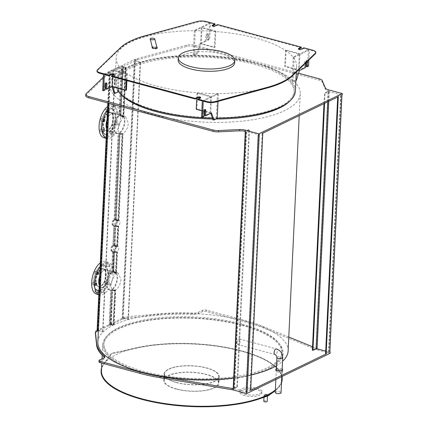 <?xml version="1.0" encoding="UTF-8"?>
<svg xmlns="http://www.w3.org/2000/svg" width="428" height="428" viewBox="0 0 428 428"><rect width="100%" height="100%" fill="white"/><g stroke="black" fill="none" stroke-linecap="round" stroke-linejoin="round"><path stroke-width="0.32" stroke-dasharray="2.14 1.6" d="M110.14 324.274L109.953 325.537L110.349 325.344L110.408 324.055L113.736 324.954A95.251 32.86 2.7 0 0 113.356 325.141L110.14 324.274L111.756 289.89L114.057 290.51L114.073 290.184A9.165 4.617 -74.9 0 1 113.773 290.296L114.693 290.548L113.056 325.285A95.251 32.86 2.7 0 0 97.846 341.967M110.408 324.055L110.017 324.242M329.737 351.955L341.844 95.027M329.849 351.955L329.533 351.87M288.793 337.023L263.306 326.575A96.487 33.288 2.7 0 0 246.052 320.829L206.387 310.145A2.755 0.952 2.7 0 0 202.572 310.257L198.378 312.28A6.891 2.375 -177.3 0 1 192.654 313.114A96.487 33.288 2.7 0 0 158.28 313.922L127.127 316.784A6.891 2.375 2.7 0 0 123.858 317.56L123.093 317.929L123.029 319.224L123.794 318.855A6.891 2.375 -177.3 0 1 127.063 318.079L158.216 315.217A96.487 33.288 -177.3 0 1 192.595 314.403A6.891 2.375 2.7 0 0 198.319 313.574L202.508 311.552A2.755 0.952 -177.3 0 1 206.323 311.44L245.988 322.124A96.487 33.288 -177.3 0 1 263.247 327.864L315.693 349.376A6.891 2.375 2.7 0 0 316.929 349.783L330.047 353.319M95.391 333.128A6.891 2.375 -177.3 0 1 96.509 332.032L97.274 331.657L97.333 330.368M277.264 371.884A3.445 1.188 2.7 0 0 280.768 372.087A3.445 1.188 2.7 0 0 282.603 371.13A3.445 1.188 2.7 0 0 279.216 369.781A3.445 1.188 2.7 0 0 275.718 370.809A3.445 1.188 2.7 0 0 277.264 371.884M276.36 368.899A3.445 1.188 -177.3 0 1 282.143 369.171M98.97 361.815A2.755 0.952 -177.3 0 1 99.424 361.323L103.613 359.301A6.891 2.375 2.7 0 0 104.748 358.075A6.891 2.375 2.7 0 0 104.523 357.417M312.37 350.211L315.928 348.494L316.988 348.494A6.891 2.375 -177.3 0 1 315.757 348.082L312.531 346.76M288.135 350.928A95.251 32.86 2.7 0 0 221.501 316.249A95.251 32.86 2.7 0 0 114.046 324.809L111.087 323.729L122.569 318.186L128.389 319.352L123.093 317.929M233.699 377.87A95.251 32.86 2.7 0 0 251.402 374.837M276.509 365.678A95.251 32.86 2.7 0 0 282.512 361.318M98.381 330.657L102.618 331.796L98.012 330.041L109.343 324.568L113.056 325.285M250.669 390.379L250.096 390.224L246.913 391.764L245.956 391.791L234.458 388.694L234.266 388.356L237.449 386.821L236.871 386.666L233.308 388.383L245.426 131.203L248.989 129.486L249.561 129.641L246.378 131.177L246.576 131.514L258.073 134.611L259.026 134.585L262.209 133.044L262.781 133.199M325.713 351.126L328.886 352.116L325.59 353.774M337.681 97.038L337.703 96.594L340.886 95.059L340.693 94.722L329.196 91.624L328.239 91.651L325.055 93.186L324.483 93.031L328.046 91.314L328.998 91.287L328.426 91.132A6.891 2.375 2.7 0 1 325.408 89.377L322.113 81.818A6.891 2.375 -177.3 0 0 319.101 80.063L194.933 46.615A6.891 2.375 -177.3 0 0 186.506 46.492L137.088 59.979A6.891 2.375 -177.3 0 0 135.97 60.38L135.205 60.749L140.502 62.172L134.681 61.006L123.2 66.549L126.158 67.629A95.251 32.86 -177.3 0 1 233.613 59.069A95.251 32.86 -177.3 0 1 300.247 93.748A95.251 32.86 -177.3 0 1 203.562 122.092A95.251 32.86 -177.3 0 1 109.964 84.787A95.251 32.86 -177.3 0 1 125.174 68.106L122.868 117.063L118.39 126.576L118.626 131.738L120.626 134.242L122.06 134.167L117.968 221.051C116.341 223.684 116.256 225.54 117.705 226.621L116.753 246.897C115.127 249.535 115.036 251.391 116.491 252.466L115.501 273.439L111.029 282.956L111.264 288.114L113.26 290.623L114.693 290.548M324.579 103.362L325.055 93.186M338.281 96.749L337.703 96.594M237.449 386.821L249.561 129.641M236.871 386.666L248.989 129.486M113.773 290.296L113.757 290.623L110.964 290.066A9.512 4.794 -74.9 0 1 109.777 290.04A9.512 4.794 -74.9 0 1 107.112 282.277A9.512 4.794 -74.9 0 1 111.794 272.481L112.751 272.369L114.592 272.866L114.576 273.192A9.165 4.617 -74.9 0 1 114.881 273.011L114.897 272.684A9.512 4.794 105.1 0 0 114.592 272.866M114.046 324.809L115.678 290.072C118.668 287.873 120.445 284.32 120.996 279.42L118.032 272.92L116.486 272.962L117.475 251.99L118.856 248.631C118.872 247.272 118.497 246.539 117.737 246.421L118.69 226.144L120.075 222.785C120.086 221.426 119.712 220.688 118.952 220.575L123.045 133.691C126.035 131.498 127.806 127.945 128.363 123.045L125.393 116.544L123.853 116.587L126.158 67.629M113.318 245.212A3.103 1.562 -74.9 0 1 114.153 247.994A3.103 1.562 -74.9 0 1 112.371 251.113A3.103 1.562 -74.9 0 1 111.703 251.199A3.103 1.562 -74.9 0 1 110.868 248.417A3.103 1.562 -74.9 0 1 112.644 245.298A3.103 1.562 -74.9 0 1 113.318 245.212L117.737 246.421L116.812 246.175L116.828 245.838A3.445 1.739 105.1 0 0 116.528 245.891L116.512 246.218A3.103 1.562 -74.9 0 1 116.812 246.175M114.533 219.366A3.103 1.562 -74.9 0 1 115.367 222.143A3.103 1.562 -74.9 0 1 113.591 225.267A3.103 1.562 -74.9 0 1 112.922 225.353A3.103 1.562 -74.9 0 1 112.088 222.571A3.103 1.562 -74.9 0 1 113.864 219.452A3.103 1.562 -74.9 0 1 114.533 219.366L118.952 220.575L118.032 220.329L118.048 219.992A3.445 1.739 105.1 0 0 117.748 220.046L117.732 220.367A3.103 1.562 -74.9 0 1 118.032 220.329M112.922 225.353L117.705 226.621L116.78 226.369L116.769 226.706A3.445 1.739 105.1 0 0 117.063 226.658L117.079 226.332A3.103 1.562 -74.9 0 1 116.78 226.369M111.703 251.199L116.491 252.466L115.565 252.22L115.549 252.552A3.445 1.739 105.1 0 0 115.849 252.504L115.865 252.178A3.103 1.562 -74.9 0 1 115.565 252.22M115.576 272.39A9.512 4.794 105.1 0 0 115.276 272.502L115.26 272.823A9.165 4.617 -74.9 0 1 115.56 272.716L115.576 272.39L113.538 271.641A9.512 4.794 -74.9 0 1 114.725 271.673A9.512 4.794 -74.9 0 1 117.395 279.43A9.512 4.794 -74.9 0 1 112.708 289.226L112.901 289.649L114.741 290.147L114.758 289.82A9.165 4.617 -74.9 0 1 114.453 290.002L114.437 290.323A9.512 4.794 105.1 0 0 114.741 290.147M115.678 290.072L114.758 289.82M111.087 323.729L112.708 289.226L111.28 324.066M122.943 116.015A9.512 4.794 105.1 0 0 122.643 116.127L122.627 116.448A9.165 4.617 -74.9 0 1 122.927 116.341L122.943 116.015L120.905 115.266A9.512 4.794 -74.9 0 1 122.092 115.298A9.512 4.794 -74.9 0 1 124.757 123.055A9.512 4.794 -74.9 0 1 120.075 132.851L120.268 133.274L122.108 133.771L122.124 133.445A9.165 4.617 -74.9 0 1 121.82 133.627L121.803 133.948A9.512 4.794 105.1 0 0 122.108 133.771M118.048 219.992L115.999 219.409A3.445 1.739 -74.9 0 1 116.887 221.784A3.445 1.739 -74.9 0 1 115.726 225.149L115.913 225.738L117.754 226.23L117.77 225.893A3.103 1.562 -74.9 0 1 117.459 226.15L117.443 226.471A3.445 1.739 105.1 0 0 117.754 226.23M116.828 245.838L114.779 245.255A3.445 1.739 -74.9 0 1 115.667 247.63A3.445 1.739 -74.9 0 1 114.511 250.995L114.693 251.584L116.534 252.076L116.55 251.744A3.103 1.562 -74.9 0 1 116.245 251.996L116.229 252.322A3.445 1.739 105.1 0 0 116.534 252.076M128.084 319.497L140.197 62.317M128.389 319.352L140.502 62.172M110.349 325.344L110.264 325.045L122.199 319.277L123.029 319.224M298.621 73.242L194.991 45.325A6.891 2.375 2.7 0 0 186.571 45.202L137.147 58.684A6.891 2.375 2.7 0 0 136.034 59.091L134.435 59.513L122.499 65.281L122.13 67.062L125.474 67.961A95.251 32.86 -177.3 0 1 125.853 67.774L122.526 66.875L122.585 65.58M135.264 59.46L135.205 60.749M114.437 290.323L112.136 289.708L111.943 289.323A9.512 4.794 105.1 0 0 116.898 279.575A9.512 4.794 105.1 0 0 114.265 271.55A9.512 4.794 105.1 0 0 112.778 271.593L115.276 272.502M110.52 324.087L111.943 289.323L110.264 325.045M85.718 95.701A6.891 2.375 -177.3 0 1 86.098 94.973L107.926 74.06A6.891 2.375 -177.3 0 1 108.685 73.557L109.45 73.188L109.509 71.893L108.744 72.262A6.891 2.375 2.7 0 0 107.984 72.765L103.287 77.265M341.646 94.69L342.218 94.845M259.224 134.922L258.266 134.948M245.619 131.54L245.426 131.203M125.174 68.106L121.456 67.389L110.124 72.862L114.731 74.616L109.45 73.188M122.13 67.062L122.526 66.875M323.98 103.651L324.483 93.031M97.274 331.657L97.188 331.358L109.124 325.59L109.953 325.537M250.096 390.224L262.209 133.044M122.189 65.773L121.359 65.826L109.424 71.594L109.509 71.893M123.392 66.886L120.905 115.266L123.2 66.549M122.927 116.341L123.853 116.587M121.124 134.248A9.512 4.794 105.1 0 0 121.424 134.135L121.44 133.809A9.165 4.617 -74.9 0 1 121.135 133.921L121.124 134.248L118.331 133.691A9.512 4.794 -74.9 0 1 117.144 133.664A9.512 4.794 -74.9 0 1 114.479 125.902A9.512 4.794 -74.9 0 1 119.161 116.106L120.118 115.993L121.959 116.491L121.943 116.817A9.165 4.617 -74.9 0 1 122.248 116.635L122.264 116.309A9.512 4.794 105.1 0 0 121.959 116.491M122.868 117.063L121.943 116.817M122.264 116.309L119.005 115.763A9.512 4.794 105.1 0 0 114.051 125.511A9.512 4.794 105.1 0 0 116.684 133.541A9.512 4.794 105.1 0 0 118.171 133.493L121.424 134.135M120.075 132.851L116.207 219.494L120.075 132.851M121.803 133.948L119.503 133.333L119.31 132.948A9.512 4.794 105.1 0 0 124.264 123.2A9.512 4.794 105.1 0 0 121.632 115.169A9.512 4.794 105.1 0 0 120.145 115.218L122.643 116.127M117.443 226.471L115.143 225.856L114.955 225.385A3.445 1.739 105.1 0 0 116.416 221.832A3.445 1.739 105.1 0 0 115.426 219.248A3.445 1.739 105.1 0 0 115.244 219.216L119.31 132.948L115.244 219.216L117.748 220.046M122.499 65.281L120.145 115.218L122.633 66.907M116.138 246.4L116.148 246.073A3.445 1.739 105.1 0 0 115.844 246.314L115.828 246.651A3.103 1.562 -74.9 0 1 116.138 246.4L117.058 246.646L118 226.578L117.079 226.332M115.549 252.552L112.767 251.835A3.445 1.739 -74.9 0 1 111.879 249.46A3.445 1.739 -74.9 0 1 113.04 246.1L114.003 245.816L115.844 246.314M116.148 246.073L113.853 245.453L112.89 245.613A3.445 1.739 105.1 0 0 111.43 249.166A3.445 1.739 105.1 0 0 112.42 251.75L112.906 251.883L111.794 272.481M112.42 251.75A3.445 1.739 105.1 0 0 112.601 251.776L115.849 252.504M114.988 245.346L115.726 225.149L114.779 245.255M114.511 250.995L113.736 271.892L114.511 250.995M116.229 252.322L113.928 251.701L113.736 251.231A3.445 1.739 105.1 0 0 115.196 247.678A3.445 1.739 105.1 0 0 114.212 245.094A3.445 1.739 105.1 0 0 114.03 245.067L116.528 245.891M113.928 251.701L112.976 271.882L113.928 251.701M114.03 245.067L114.955 225.385L114.03 245.067M113.757 290.623A9.512 4.794 105.1 0 0 114.057 290.51M114.897 272.684L111.644 272.144A9.512 4.794 105.1 0 0 106.684 281.886A9.512 4.794 105.1 0 0 109.317 289.916A9.512 4.794 105.1 0 0 110.809 289.868L111.756 289.89M117.352 220.548L117.368 220.227A3.445 1.739 105.1 0 0 117.058 220.468L117.047 220.805A3.103 1.562 -74.9 0 1 117.352 220.548L118.272 220.8L122.36 134.055L121.44 133.809M116.769 226.706L113.987 225.989A3.445 1.739 -74.9 0 1 113.099 223.614A3.445 1.739 -74.9 0 1 114.255 220.249L115.223 219.971L117.058 220.468M117.368 220.227L115.068 219.607L114.11 219.767A3.445 1.739 105.1 0 0 112.65 223.32A3.445 1.739 105.1 0 0 113.634 225.904L114.121 226.032L113.04 246.1M113.634 225.904A3.445 1.739 105.1 0 0 113.816 225.931L117.063 226.658M125.853 67.774L123.548 116.7L122.627 116.448M122.248 116.635L123.168 116.881L125.474 67.961M101.618 269.287A9.165 4.617 -74.9 0 1 103.597 269.03A9.165 4.617 -74.9 0 1 106.069 277.253A9.165 4.617 -74.9 0 1 100.81 286.476A9.165 4.617 -74.9 0 1 98.831 286.733A9.165 4.617 -74.9 0 1 96.364 278.51A9.165 4.617 -74.9 0 1 101.618 269.287M113.356 325.141L114.993 290.435L115.373 290.248L113.736 324.954M114.993 290.435L114.073 290.184M115.501 273.439L114.576 273.192M114.881 273.011L115.801 273.257L116.785 252.424L115.865 252.178M116.245 251.996L117.165 252.242L116.181 273.075L115.801 273.257M116.181 273.075L115.26 272.823M115.56 272.716L116.486 272.962M114.453 290.002L115.373 290.248M117.459 226.15L118.379 226.396L117.433 246.464L116.512 246.218M121.82 133.627L122.74 133.873L118.652 220.618L117.732 220.367M117.968 221.051L117.047 220.805M121.135 133.921L122.06 134.167M123.045 133.691L122.124 133.445M118.69 226.144L117.77 225.893M117.475 251.99L116.55 251.744M116.753 246.897L115.828 246.651M102.918 331.647L115.036 74.472M102.618 331.796L114.731 74.616M108.985 112.912A9.165 4.617 -74.9 0 1 110.964 112.655A9.165 4.617 -74.9 0 1 113.431 120.878A9.165 4.617 -74.9 0 1 108.177 130.101A9.165 4.617 -74.9 0 1 106.198 130.358A9.165 4.617 -74.9 0 1 103.731 122.135A9.165 4.617 -74.9 0 1 108.985 112.912M122.36 134.055L122.74 133.873M123.548 116.7L123.168 116.881M116.785 252.424L117.165 252.242M117.433 246.464L117.058 246.646M118 226.578L118.379 226.396M118.652 220.618L118.272 220.8M237.032 342.496A2.894 1.461 -74.9 0 1 239.375 338.933A2.894 1.461 -74.9 0 1 240.215 340.955A2.894 1.461 -74.9 0 1 237.866 344.524A2.894 1.461 -74.9 0 1 237.032 342.496M275.247 392.481A2.894 1 -177.3 0 1 276.788 391.679A2.894 1 -177.3 0 1 279.73 391.85A2.894 1 -177.3 0 1 281.03 392.754M241.97 324.06A89.184 30.768 2.7 0 0 151.325 318.78A89.184 30.768 2.7 0 0 103.844 343.545A89.184 30.768 2.7 0 0 143.888 371.418A89.184 30.768 2.7 0 0 234.533 376.704A89.184 30.768 2.7 0 0 282.015 351.939A89.184 30.768 2.7 0 0 241.97 324.06M241.911 325.355A89.184 30.768 -177.3 0 1 281.956 353.228A89.184 30.768 -177.3 0 1 234.474 377.994A89.184 30.768 -177.3 0 1 143.829 372.713A89.184 30.768 -177.3 0 1 103.785 344.84A89.184 30.768 -177.3 0 1 151.266 320.074A89.184 30.768 -177.3 0 1 241.911 325.355M176.7 382.477A27.157 9.368 -177.3 0 1 164.507 373.992A27.157 9.368 -177.3 0 1 192.076 365.908A27.157 9.368 -177.3 0 1 218.762 376.544A27.157 9.368 -177.3 0 1 204.3 384.087A27.157 9.368 -177.3 0 1 176.7 382.477M176.4 388.94A27.157 9.368 2.7 0 0 203.996 390.55A27.157 9.368 2.7 0 0 218.457 383.007A27.157 9.368 2.7 0 0 191.771 372.371A27.157 9.368 2.7 0 0 164.208 380.455A27.157 9.368 2.7 0 0 176.4 388.94M176.17 389.052A27.569 9.512 -177.3 0 1 163.79 380.433A27.569 9.512 -177.3 0 1 178.471 372.777A27.569 9.512 -177.3 0 1 206.489 374.409A27.569 9.512 -177.3 0 1 218.869 383.028A27.569 9.512 -177.3 0 1 204.188 390.684A27.569 9.512 -177.3 0 1 176.17 389.052M176.475 382.589A27.569 9.512 2.7 0 0 204.493 384.221A27.569 9.512 2.7 0 0 219.173 376.565A27.569 9.512 2.7 0 0 206.794 367.946A27.569 9.512 2.7 0 0 178.776 366.315A27.569 9.512 2.7 0 0 164.095 373.97A27.569 9.512 2.7 0 0 176.475 382.589M101.104 371.006A90.629 31.271 -177.3 0 1 103.833 363.982L111.264 354.09A3.445 1.188 -177.3 0 1 112.516 353.485L136.714 348.108A90.629 31.271 -177.3 0 1 232.447 349.023A90.629 31.271 -177.3 0 1 282.164 379.534M281.496 382.825A90.629 31.271 -177.3 0 1 275.332 390.678M264.804 395.718A1.792 0.621 2.7 0 0 266.628 395.825A1.792 0.621 2.7 0 0 267.58 395.328A1.792 0.621 2.7 0 0 265.82 394.627A1.792 0.621 2.7 0 0 264.001 395.162A1.792 0.621 2.7 0 0 264.804 395.718M244.779 394.145A11.026 3.804 2.7 0 0 255.987 394.798A11.026 3.804 2.7 0 0 261.861 391.738A11.026 3.804 2.7 0 0 256.907 388.292A11.026 3.804 2.7 0 0 245.699 387.64A11.026 3.804 2.7 0 0 239.83 390.7A11.026 3.804 2.7 0 0 244.779 394.145M244.714 395.568A11.026 3.804 -177.3 0 1 239.76 392.123A11.026 3.804 -177.3 0 1 245.635 389.057A11.026 3.804 -177.3 0 1 256.843 389.71A11.026 3.804 -177.3 0 1 261.792 393.161A11.026 3.804 -177.3 0 1 255.923 396.221A11.026 3.804 -177.3 0 1 244.714 395.568M263.782 401.239A1.723 0.594 -177.3 0 1 264.702 400.758A1.723 0.594 -177.3 0 1 266.451 400.859A1.723 0.594 -177.3 0 1 267.227 401.4M267.527 394.889A1.723 0.594 2.7 0 0 265.767 394.263A1.723 0.594 2.7 0 0 264.087 394.776A1.723 0.594 2.7 0 0 264.862 395.317A1.723 0.594 2.7 0 0 266.382 395.44M266.318 395.472A1.792 0.621 -177.3 0 1 264.825 395.333A1.792 0.621 -177.3 0 1 264.017 394.771A1.792 0.621 -177.3 0 1 265.718 394.236A1.792 0.621 -177.3 0 1 267.586 394.857M101.591 367.909A90.629 31.271 -177.3 0 1 103.849 363.597L111.285 353.699A3.445 1.188 -177.3 0 1 112.532 353.095L136.73 347.718A90.629 31.271 -177.3 0 1 229.055 347.927A90.629 31.271 -177.3 0 1 281.988 376.522M281.517 382.434A90.629 31.271 -177.3 0 1 275.348 390.293M101.468 370.632A90.287 31.148 -177.3 0 1 149.532 345.562A90.287 31.148 -177.3 0 1 241.301 350.906A90.287 31.148 -177.3 0 1 281.838 379.128M281.581 381.011A90.287 31.148 -177.3 0 1 275.365 389.962M242.516 325.061A90.287 31.148 -177.3 0 1 283.058 353.282A90.287 31.148 -177.3 0 1 234.988 378.352A90.287 31.148 -177.3 0 1 143.225 373.007A90.287 31.148 -177.3 0 1 102.683 344.786A90.287 31.148 -177.3 0 1 150.752 319.716A90.287 31.148 -177.3 0 1 242.516 325.061M205.922 35.556L205.675 40.724L206.596 40.97L206.842 35.802A1.514 0.765 -74.9 0 1 208.067 33.935A1.514 0.765 -74.9 0 1 208.506 35L208.265 40.168L209.704 39.472L208.784 39.226L207.345 39.922L207.591 34.748A1.514 0.765 105.1 0 0 207.147 33.689A1.514 0.765 105.1 0 0 205.922 35.556L206.842 35.802M207.345 39.922L208.265 40.168M205.675 40.724L199.689 43.613L196.639 53.297L197.559 53.543L200.609 43.865L214.407 47.578L215.011 47.289L201.214 43.57L206.596 40.97M199.689 43.613L200.609 43.865L201.369 27.708L215.166 31.426L214.407 47.578M111.954 86.67L111.762 86.071L112.682 86.317L112.842 86.814M105.951 83.171A1.514 0.765 105.1 0 0 105.577 82.727A1.514 0.765 105.1 0 0 104.352 84.594L104.106 89.768L102.667 90.463M104.106 89.768L105.026 90.014M208.784 39.226L209.543 23.069L194.387 30.388L195.307 30.634L201.369 27.708M195.307 30.634L194.151 55.191L193.231 54.945L196.639 53.297M197.559 53.543L194.151 55.191M215.166 31.426L215.771 31.132L201.979 27.413L210.464 23.315L209.704 39.472M201.979 27.413L201.214 43.57M194.387 30.388L193.231 54.945M104.346 74.552L112.837 70.454L126.635 74.172L127.239 73.878L113.441 70.16L119.508 67.233L118.513 88.345M113.441 70.16L112.682 86.317L126.479 90.035M112.837 70.454L112.655 74.328M112.612 75.296L112.543 76.762M111.762 86.071L105.775 88.96M201.839 110.788L204.151 111.414M204.835 111.596L210.03 112.997L204.648 115.597M203.225 101.19L218.382 93.871L217.461 93.62L211.4 96.551L197.602 92.833L196.998 93.127L210.79 96.84L210.03 112.997M196.998 93.127L196.752 98.258M308.577 66.105L307.657 65.859L308.422 49.707L299.932 53.805L286.134 50.087L285.53 50.381L284.77 66.533L298.562 70.251L295.513 79.934L296.433 80.18M285.53 50.381L299.327 54.094L298.562 70.251L299.482 70.497M114.019 93.186L117.433 91.544L118.353 91.79M126.635 74.172L126.335 80.48M119.112 92.389A89.184 30.768 -177.3 0 1 116.079 83.781A89.184 30.768 -177.3 0 1 163.566 59.016A89.184 30.768 -177.3 0 1 254.211 64.296A89.184 30.768 -177.3 0 1 294.25 92.175A89.184 30.768 -177.3 0 1 290.425 100.457M216.044 118.995A89.184 30.768 -177.3 0 1 212.625 118.979M156.188 110.365A89.184 30.768 2.7 0 0 246.833 115.646A89.184 30.768 2.7 0 0 294.314 90.88A89.184 30.768 2.7 0 0 254.269 63.007A89.184 30.768 2.7 0 0 163.624 57.721A89.184 30.768 2.7 0 0 116.143 82.486A89.184 30.768 2.7 0 0 156.188 110.365M306.416 62.36L306.464 61.386A1.514 0.765 105.1 0 0 306.025 60.321A1.514 0.765 105.1 0 0 304.795 62.188L304.554 67.362L299.172 69.957L285.374 66.244L284.77 66.533M305.683 63.066L305.715 62.44A1.514 0.765 -74.9 0 1 306.946 60.573A1.514 0.765 -74.9 0 1 307.384 61.434M305.469 67.608L304.554 67.362M307.657 65.859L306.218 66.554M211.555 112.955L196.843 108.99L196.233 109.279M204.83 109.809A1.514 0.765 105.1 0 0 204.456 109.365A1.514 0.765 105.1 0 0 203.225 111.232L202.984 116.4L201.54 117.095M203.899 116.646L202.984 116.4M210.827 113.302L211.4 96.551M299.327 54.094L293.26 57.026L294.18 57.272L309.342 49.953L308.866 60.006M294.18 57.272L293.025 81.828L292.105 81.577L295.513 79.934M295.909 80.432L293.025 81.828M308.422 49.707L303.821 48.466L303.853 47.818M315.768 53.002A6.891 2.375 2.7 0 0 312.675 50.852L309.342 49.953M299.932 53.805L299.172 69.957M218.382 93.871L218.029 101.383M212.893 119.824L216.306 118.176L217.226 118.422M217.461 93.62L216.306 118.176M197.602 92.833L196.843 108.99M210.79 96.84L202.305 100.944M119.508 67.233L118.588 66.987L103.426 74.306M118.588 66.987L117.433 91.544M127.239 73.878L126.923 80.635M286.134 50.087L285.374 66.244M293.26 57.026L292.105 81.577M215.771 31.132L215.011 47.289M178.187 60.155A28.259 9.748 -177.3 0 1 193.231 52.307A28.259 9.748 -177.3 0 1 221.955 53.982A28.259 9.748 -177.3 0 1 234.64 62.814M200.304 97.814A1.514 0.524 -177.3 0 1 200.609 98.151A1.514 0.524 -177.3 0 1 200.358 98.424L197.704 99.703M114.073 74.59A1.514 0.524 -177.3 0 1 114.378 74.921A1.514 0.524 -177.3 0 1 114.132 75.194L111.478 76.473M209.543 23.069L206.21 22.17A6.891 2.375 2.7 0 0 197.795 22.047L145.317 36.327A90.977 31.388 2.7 0 0 120.45 48.332L97.375 70.534A6.891 2.375 2.7 0 0 97.001 71.251M215.065 24.556L210.464 23.315M301.291 47.786L217.595 25.236L214.942 26.52A1.514 0.524 -177.3 0 1 213.23 26.659A1.514 0.524 -177.3 0 1 212.16 26.108A1.514 0.524 -177.3 0 1 212.411 25.835L212.497 25.798M303.821 48.466L301.168 49.744A1.514 0.524 -177.3 0 1 299.456 49.889A1.514 0.524 -177.3 0 1 298.391 49.332A1.514 0.524 -177.3 0 1 298.637 49.065L298.723 49.022M256.03 38.156A90.287 31.148 2.7 0 0 164.266 32.812A90.287 31.148 2.7 0 0 116.197 57.882A90.287 31.148 2.7 0 0 156.739 86.103A90.287 31.148 2.7 0 0 248.502 91.448A90.287 31.148 2.7 0 0 296.572 66.377A90.287 31.148 2.7 0 0 256.03 38.156M152.25 47L156.894 47.251M152.202 47.658L151.994 47.963C153.711 49.22 155.482 49.375 157.301 48.423L157.124 48.08M156.862 47.893L152.389 47.551M217.595 25.236L217.622 24.589M212.336 118.064A90.287 31.148 2.7 0 0 217.242 118.085M295.416 90.934A90.287 31.148 2.7 0 0 254.874 62.713A90.287 31.148 2.7 0 0 163.111 57.363A90.287 31.148 2.7 0 0 115.041 82.438A90.287 31.148 2.7 0 0 118.363 91.485M156.974 47.572A2.311 0.797 2.7 0 0 155.947 46.936A2.311 0.797 2.7 0 0 153.497 46.812A2.311 0.797 2.7 0 0 152.379 47.519M103.298 126.87A9.165 4.617 105.1 0 0 105.737 130.235A9.165 4.617 105.1 0 0 111.35 125.837A9.165 4.617 105.1 0 0 112.944 115.897A9.165 4.617 105.1 0 0 110.504 112.532A9.165 4.617 105.1 0 0 104.892 116.93A9.165 4.617 105.1 0 0 103.298 126.87M105.588 130.337A9.304 4.687 105.1 0 0 111.285 125.875A9.304 4.687 105.1 0 0 112.901 115.785A9.304 4.687 105.1 0 0 110.424 112.366A9.304 4.687 105.1 0 0 104.732 116.828A9.304 4.687 105.1 0 0 103.111 126.918A9.304 4.687 105.1 0 0 105.588 130.337L108.803 131.203A9.304 4.687 105.1 0 1 106.62 128.801A9.165 4.617 105.1 0 0 108.728 131.038A9.165 4.617 105.1 0 0 114.34 126.645A9.165 4.617 105.1 0 0 115.934 116.7A9.165 4.617 105.1 0 0 113.495 113.334A9.165 4.617 105.1 0 0 107.883 117.732A9.165 4.617 105.1 0 0 106.288 127.672A9.165 4.617 105.1 0 0 106.599 128.742M106.93 136.067A1.241 0.626 -74.9 0 1 107.861 135.018A1.241 0.626 -74.9 0 1 108.14 136.377A1.241 0.626 -74.9 0 1 107.214 137.409A1.241 0.626 -74.9 0 1 106.93 136.067M104.058 135.291A1.241 0.626 105.1 0 0 104.341 136.639A1.241 0.626 105.1 0 0 105.267 135.601A1.241 0.626 105.1 0 0 104.988 134.242A1.241 0.626 105.1 0 0 104.058 135.291M100.532 129.154A1.241 0.626 105.1 0 0 100.056 130.422A1.241 0.626 105.1 0 0 100.414 131.305A1.241 0.626 105.1 0 0 101.34 130.267A1.241 0.626 105.1 0 0 101.056 128.908A1.241 0.626 105.1 0 0 100.532 129.154M101.586 118.497A1.241 0.626 105.1 0 0 100.666 119.54A1.241 0.626 105.1 0 0 100.949 120.899A1.241 0.626 105.1 0 0 101.875 119.861A1.241 0.626 105.1 0 0 101.591 118.503A1.241 0.626 105.1 0 0 101.586 118.497L104.464 119.273M109.477 110.344A1.241 0.626 -74.9 0 1 109.263 111.692A1.241 0.626 -74.9 0 1 108.503 112.286A1.241 0.626 -74.9 0 1 108.225 110.927A1.241 0.626 -74.9 0 1 109.151 109.889A1.241 0.626 -74.9 0 1 109.477 110.344M106.604 109.573A1.241 0.626 105.1 0 0 106.272 109.119A1.241 0.626 105.1 0 0 105.347 110.151A1.241 0.626 105.1 0 0 105.63 111.51A1.241 0.626 105.1 0 0 106.39 110.916A1.241 0.626 105.1 0 0 106.604 109.573M115.523 108.375A1.241 0.626 -74.9 0 1 114.592 109.424A1.241 0.626 -74.9 0 1 114.308 108.059A1.241 0.626 -74.9 0 1 115.239 107.027A1.241 0.626 -74.9 0 1 115.523 108.375M112.644 107.599A1.241 0.626 105.1 0 0 112.361 106.251A1.241 0.626 105.1 0 0 111.435 107.289A1.241 0.626 105.1 0 0 111.719 108.648A1.241 0.626 105.1 0 0 112.644 107.599M119.048 114.511A1.241 0.626 -74.9 0 1 118.519 114.752A1.241 0.626 -74.9 0 1 118.235 113.393A1.241 0.626 -74.9 0 1 119.166 112.361A1.241 0.626 -74.9 0 1 119.524 113.243A1.241 0.626 -74.9 0 1 119.048 114.511M116.17 113.736A1.241 0.626 105.1 0 0 116.646 112.468A1.241 0.626 105.1 0 0 116.288 111.585A1.241 0.626 105.1 0 0 115.362 112.618A1.241 0.626 105.1 0 0 115.646 113.982A1.241 0.626 105.1 0 0 116.17 113.736M117.989 125.163A1.241 0.626 -74.9 0 1 117.984 125.163A1.241 0.626 -74.9 0 1 117.705 123.799A1.241 0.626 -74.9 0 1 118.631 122.766A1.241 0.626 -74.9 0 1 118.914 124.12A1.241 0.626 -74.9 0 1 117.989 125.163L115.111 124.388A1.241 0.626 105.1 0 0 116.036 123.344A1.241 0.626 105.1 0 0 115.758 121.991A1.241 0.626 105.1 0 0 114.827 123.029A1.241 0.626 105.1 0 0 115.111 124.388A1.241 0.626 105.1 0 0 115.116 124.388M112.971 134.092A1.241 0.626 -74.9 0 1 113.19 132.744A1.241 0.626 -74.9 0 1 113.95 132.15A1.241 0.626 -74.9 0 1 114.228 133.509A1.241 0.626 -74.9 0 1 113.302 134.547A1.241 0.626 -74.9 0 1 112.971 134.092M110.098 133.317A1.241 0.626 105.1 0 0 110.429 133.771A1.241 0.626 105.1 0 0 111.355 132.739A1.241 0.626 105.1 0 0 111.071 131.375A1.241 0.626 105.1 0 0 110.312 131.974A1.241 0.626 105.1 0 0 110.098 133.317M106.171 138.287A16.885 8.507 105.1 0 0 106.834 138.522A16.885 8.507 105.1 0 0 117.176 130.428A16.885 8.507 105.1 0 0 120.108 112.115A16.885 8.507 105.1 0 0 115.619 105.914A16.885 8.507 105.1 0 0 107.487 110.397M108.803 131.203A9.304 4.687 105.1 0 0 114.501 126.742A9.304 4.687 105.1 0 0 116.122 116.651A9.304 4.687 105.1 0 0 113.645 113.233A9.304 4.687 105.1 0 0 107.037 119.877M101.334 128.94A12.68 6.388 105.1 0 0 101.73 130.326A12.68 6.388 105.1 0 0 110.611 130.497A12.68 6.388 105.1 0 0 114.677 113.762A12.68 6.388 105.1 0 0 107.086 110.435A12.68 6.388 105.1 0 0 101.334 128.94M101.463 129.283A13.097 6.597 105.1 0 0 101.869 130.717A13.097 6.597 105.1 0 0 111.039 130.893A13.097 6.597 105.1 0 0 115.239 113.607A13.097 6.597 105.1 0 0 107.401 110.173A13.097 6.597 105.1 0 0 101.463 129.283M103.961 137.746A16.885 8.507 105.1 0 0 114.297 129.652A16.885 8.507 105.1 0 0 117.235 111.339A16.885 8.507 105.1 0 0 112.746 105.138A16.885 8.507 105.1 0 0 107.669 106.481M97.365 286.059A9.165 4.617 105.1 0 0 98.37 286.61A9.165 4.617 105.1 0 0 104.892 280.024A9.165 4.617 105.1 0 0 104.143 269.458A9.165 4.617 105.1 0 0 103.137 268.907A9.165 4.617 105.1 0 0 96.621 275.488A9.165 4.617 105.1 0 0 97.365 286.059M98.221 286.712A9.304 4.687 105.1 0 0 104.839 280.03A9.304 4.687 105.1 0 0 104.079 269.303A9.304 4.687 105.1 0 0 103.062 268.741A9.304 4.687 105.1 0 0 96.439 275.423A9.304 4.687 105.1 0 0 97.199 286.15A9.304 4.687 105.1 0 0 98.221 286.712L101.441 287.579A9.304 4.687 105.1 0 1 100.419 287.017A9.304 4.687 105.1 0 1 99.253 285.176A9.165 4.617 105.1 0 0 100.355 286.862A9.165 4.617 105.1 0 0 101.361 287.413A9.165 4.617 105.1 0 0 107.883 280.832A9.165 4.617 105.1 0 0 107.134 270.266A9.165 4.617 105.1 0 0 106.128 269.715A9.165 4.617 105.1 0 0 100.211 274.749A9.165 4.617 105.1 0 0 99.232 285.118M103.581 292.024A1.241 0.626 -74.9 0 1 103.897 290.815A1.241 0.626 -74.9 0 1 104.587 290.35A1.241 0.626 -74.9 0 1 104.871 291.709A1.241 0.626 -74.9 0 1 103.94 292.747A1.241 0.626 -74.9 0 1 103.581 292.024M100.708 291.249A1.241 0.626 105.1 0 0 101.067 291.971A1.241 0.626 105.1 0 0 101.992 290.933A1.241 0.626 105.1 0 0 101.714 289.574A1.241 0.626 105.1 0 0 101.024 290.04A1.241 0.626 105.1 0 0 100.708 291.249M98.996 290.607A1.241 0.626 -74.9 0 1 98.916 292.361M95.123 290.478A1.241 0.626 105.1 0 0 95.31 292.121A1.241 0.626 105.1 0 0 96.236 291.088A1.241 0.626 105.1 0 0 95.958 289.729A1.241 0.626 105.1 0 0 95.123 290.478M92.978 282.293A1.241 0.626 105.1 0 0 92.341 283.566A1.241 0.626 105.1 0 0 92.689 284.599A1.241 0.626 105.1 0 0 93.614 283.566A1.241 0.626 105.1 0 0 93.336 282.202A1.241 0.626 105.1 0 0 92.978 282.293M95.519 271.486A1.241 0.626 105.1 0 0 95.385 271.411A1.241 0.626 105.1 0 0 94.46 272.443A1.241 0.626 105.1 0 0 94.738 273.808A1.241 0.626 105.1 0 0 95.621 272.914A1.241 0.626 105.1 0 0 95.519 271.486M104.138 265.162A1.241 0.626 -74.9 0 1 103.822 266.371A1.241 0.626 -74.9 0 1 103.132 266.842A1.241 0.626 -74.9 0 1 102.854 265.478A1.241 0.626 -74.9 0 1 103.779 264.445A1.241 0.626 -74.9 0 1 104.138 265.162M101.265 264.392A1.241 0.626 105.1 0 0 100.901 263.669A1.241 0.626 105.1 0 0 99.975 264.707A1.241 0.626 105.1 0 0 100.259 266.066A1.241 0.626 105.1 0 0 100.949 265.601A1.241 0.626 105.1 0 0 101.265 264.392M109.718 265.938A1.241 0.626 -74.9 0 1 108.889 266.687A1.241 0.626 -74.9 0 1 108.61 265.328A1.241 0.626 -74.9 0 1 109.536 264.29A1.241 0.626 -74.9 0 1 109.718 265.938M106.845 265.162A1.241 0.626 105.1 0 0 106.663 263.52A1.241 0.626 105.1 0 0 105.732 264.552A1.241 0.626 105.1 0 0 106.016 265.911A1.241 0.626 105.1 0 0 106.845 265.162M111.868 274.123A1.241 0.626 -74.9 0 1 111.51 274.209A1.241 0.626 -74.9 0 1 111.232 272.85A1.241 0.626 -74.9 0 1 112.157 271.817A1.241 0.626 -74.9 0 1 112.5 272.85A1.241 0.626 -74.9 0 1 111.868 274.123M108.996 273.348A1.241 0.626 105.1 0 0 109.627 272.074A1.241 0.626 105.1 0 0 109.284 271.042A1.241 0.626 105.1 0 0 108.354 272.074A1.241 0.626 105.1 0 0 108.637 273.439A1.241 0.626 105.1 0 0 108.996 273.348M109.327 284.93A1.241 0.626 -74.9 0 1 109.226 283.502A1.241 0.626 -74.9 0 1 110.108 282.608A1.241 0.626 -74.9 0 1 110.387 283.967A1.241 0.626 -74.9 0 1 109.461 285.005A1.241 0.626 -74.9 0 1 109.327 284.93M106.454 284.155A1.241 0.626 105.1 0 0 106.588 284.229A1.241 0.626 105.1 0 0 107.514 283.197A1.241 0.626 105.1 0 0 107.235 281.833A1.241 0.626 105.1 0 0 106.353 282.726A1.241 0.626 105.1 0 0 106.454 284.155M98.804 294.662A16.885 8.507 105.1 0 0 99.467 294.897A16.885 8.507 105.1 0 0 111.478 282.774A16.885 8.507 105.1 0 0 110.103 263.306A16.885 8.507 105.1 0 0 108.252 262.289A16.885 8.507 105.1 0 0 100.12 266.772M101.441 287.579A9.304 4.687 105.1 0 0 108.059 280.896A9.304 4.687 105.1 0 0 107.3 270.17A9.304 4.687 105.1 0 0 106.278 269.608A9.304 4.687 105.1 0 0 99.676 276.253M95.952 289.21A12.68 6.388 105.1 0 0 105.834 282.293A12.68 6.388 105.1 0 0 105.331 266.243A12.68 6.388 105.1 0 0 99.724 266.81A12.68 6.388 105.1 0 0 94.363 286.707A12.68 6.388 105.1 0 0 95.952 289.21M96.145 289.676A13.097 6.597 105.1 0 0 106.347 282.534A13.097 6.597 105.1 0 0 105.828 265.965A13.097 6.597 105.1 0 0 100.034 266.548A13.097 6.597 105.1 0 0 94.502 287.092A13.097 6.597 105.1 0 0 96.145 289.676M96.594 294.127A16.885 8.507 105.1 0 0 108.605 281.999A16.885 8.507 105.1 0 0 107.23 262.53A16.885 8.507 105.1 0 0 105.379 261.513A16.885 8.507 105.1 0 0 100.302 262.856M123.794 318.855L123.858 317.56M96.509 332.032L96.568 330.737M99.424 361.323L99.483 360.028M103.613 359.301L103.678 358.006M127.063 318.079L127.127 316.784M158.216 315.217L158.28 313.922M192.595 314.403L192.654 313.114M198.319 313.574L198.378 312.28M202.508 311.552L202.572 310.257M206.323 311.44L206.387 310.145M245.988 322.124L246.052 320.829M263.247 327.864L263.306 326.575M315.693 349.376L315.757 348.082M316.988 348.494L316.929 349.783M327.762 101.827L328.239 91.651M328.736 101.356L329.196 91.624M328.576 351.902L340.693 94.722M328.774 352.239L340.886 95.059M246.913 391.764L259.026 134.585M245.956 391.791L258.073 134.611M234.458 388.694L246.576 131.514M234.266 388.356L246.378 131.177M110.296 324.542L111.917 290.125M122.569 318.186L134.681 61.006M123.141 318.165L135.253 60.985M123.216 317.956L135.328 60.781M122.199 319.277L134.435 59.513M108.744 72.262L108.685 73.557M136.034 59.091L135.97 60.38M325.467 88.088L325.408 89.377M328.485 89.837L328.426 91.132M322.177 80.523L322.113 81.818M319.16 78.773L319.101 80.063M194.991 45.325L194.933 46.615M186.571 45.202L186.506 46.492M137.147 58.684L137.088 59.979M107.984 72.765L107.926 74.06M86.156 93.684L86.098 94.973M315.928 348.494L328.046 91.314M316.886 348.462L328.998 91.287M120.118 115.993L122.408 67.362M119.161 116.106L121.456 67.389M119.963 115.688L122.253 67.094M119.005 115.763L121.359 65.826M112.751 272.369L113.709 252.06M109.343 324.568L110.964 290.066M113.853 245.453L114.768 226.038M112.89 245.613L113.816 225.931M115.223 219.971L119.284 133.75M114.255 220.249L118.331 133.691M114.11 219.767L118.171 133.493M111.644 272.144L112.601 251.776M109.124 325.59L110.809 289.868M97.188 331.358L109.424 71.594M115.068 219.607L119.123 133.515M112.596 272.064L113.548 251.883M114.003 245.816L114.929 226.214M98.012 330.041L110.124 72.862M98.205 330.379L110.317 73.199M108.15 103.062L109.557 73.22M239.375 338.933L276.451 348.922A2.894 1.461 -74.9 0 1 277.291 350.944A2.894 1.461 -74.9 0 1 275.573 354.427A2.894 1.461 -74.9 0 1 274.947 354.512L237.866 344.524M282.673 357.862A2.894 1 2.7 0 0 281.373 356.952A2.894 1 2.7 0 0 277.371 357.07A2.894 1 2.7 0 0 276.889 357.589M136.73 347.718L136.714 348.108M112.532 353.095L112.516 353.485M111.285 353.699L111.264 354.09M103.849 363.597L103.833 363.982M207.591 34.748L208.506 35M104.352 84.594L105.272 84.846M307.218 61.589L306.464 61.386M305.715 62.44L304.795 62.188M204.145 111.478L203.225 111.232M312.675 50.852L312.702 50.204M301.168 49.744L301.2 49.102M200.358 98.424L200.39 97.777M114.132 75.194L114.158 74.547M97.375 70.534L97.402 69.887M120.45 48.332L120.482 47.685M145.317 36.327L145.343 35.679M197.795 22.047L197.827 21.4M206.21 22.17L206.243 21.523M214.942 26.52L214.974 25.873M282.603 371.13L282.662 369.84M275.718 370.809L275.776 369.514M104.748 358.075L104.812 356.781M328.886 352.116L340.998 94.936M234.153 388.48L246.266 131.3M109.964 84.787L109.092 103.314M300.247 93.748L299.22 115.608M110.97 323.852L112.596 289.403M110.146 325.168L111.831 289.472M120.792 115.335L123.087 66.672M116.684 133.541L117.144 133.664M121.632 115.169L122.092 115.298M114.212 245.094L114.699 245.228M109.317 289.916L109.777 290.04M114.265 271.55L114.725 271.673M115.426 219.248L115.913 219.377M118.032 272.92L103.597 269.03M113.26 290.623L98.831 286.733M113.425 271.71L114.388 251.273M112.666 271.684L113.618 251.439M114.677 245.223L115.608 225.422M115.137 219.254L119.193 133.097M115.892 219.377L119.958 133.028M120.033 115.309L122.381 65.404M113.918 245.1L114.838 225.593M97.894 330.165L110.012 72.985M97.07 331.481L97.119 330.47M107.835 102.977L109.306 71.717M125.393 116.544L110.964 112.655M120.626 134.242L106.198 130.358M281.79 376.619L282.079 370.455M275.862 379.481L276.295 370.183M281.956 353.228L282.015 351.939M103.785 344.84L103.844 343.545M164.507 373.992L164.208 380.455M218.762 376.544L218.457 383.007M164.095 373.97L163.79 380.433M219.173 376.565L218.869 383.028M239.83 390.7L239.76 392.123M261.861 391.738L261.792 393.161M264.087 394.776L263.969 397.286M267.521 395.108L267.473 396.087M264.017 394.771L264.001 395.162M267.596 394.942L267.58 395.328M102.683 344.786L102.19 355.224M102.025 358.803L101.821 363.11M283.058 353.282L281.961 376.533M207.147 33.689L208.067 33.935M105.577 82.727L106.497 82.978M116.143 82.486L116.079 83.781M294.314 90.88L294.25 92.175M306.946 60.573L306.025 60.321M205.376 109.611L204.456 109.365M157.333 47.776L157.301 48.423M152.026 47.315L151.994 47.963M298.391 49.332L298.418 48.69M200.609 98.151L200.636 97.504M114.378 74.921L114.41 74.279M212.16 26.108L212.192 25.461M296.304 72.091L296.572 66.377M115.041 82.438L116.197 57.882M105.737 130.235L108.728 131.038M110.504 112.532L113.495 113.334M104.341 136.639L107.214 137.409M104.988 134.242L107.861 135.018M100.414 131.305L103.287 132.081M101.056 128.908L103.934 129.684M100.949 120.899L103.822 121.67M105.63 111.51L108.503 112.286M106.272 109.119L109.151 109.889M111.719 108.648L114.592 109.424M112.361 106.251L115.239 107.027M115.646 113.982L118.519 114.752M116.288 111.585L119.166 112.361M115.758 121.991L118.631 122.766M110.429 133.771L113.302 134.547M111.071 131.375L113.95 132.15M110.424 112.366L113.645 113.233M101.73 130.326L101.869 130.717M107.086 110.435L107.401 110.173M106.171 138.346L106.834 138.522M112.746 105.138L115.619 105.914M98.37 286.61L101.361 287.413M103.137 268.907L106.128 269.715M101.067 291.971L103.94 292.747M101.714 289.574L104.587 290.35M95.31 292.121L98.183 292.896M95.958 289.729L98.831 290.5M92.689 284.599L95.562 285.374M93.336 282.202L96.209 282.978M94.738 273.808L97.611 274.578M95.385 271.411L98.258 272.187M100.259 266.066L103.132 266.842M100.901 263.669L103.779 264.445M106.016 265.911L108.889 266.687M106.663 263.52L109.536 264.29M108.637 273.439L111.51 274.209M109.284 271.042L112.157 271.817M106.588 284.229L109.461 285.005M107.235 281.833L110.108 282.608M103.062 268.741L106.278 269.608M94.363 286.707L94.502 287.092M99.724 266.81L100.034 266.548M98.804 294.721L99.467 294.897M105.379 261.513L108.252 262.289"/><path stroke-width="0.64" d="M246.154 392.128L247.106 392.101L259.224 134.922L258.266 134.948L246.154 392.128L247.106 392.101M246.726 392.283L246.667 393.578L330.047 353.319L330.106 352.025L329.737 351.955M98.381 330.657L97.333 330.368L96.568 330.737A6.891 2.375 2.7 0 0 95.433 331.962A6.891 2.375 2.7 0 0 95.439 332.085L96.658 343.673A96.487 33.288 2.7 0 0 104.266 355.791A6.891 2.375 -177.3 0 1 104.812 356.781A6.891 2.375 -177.3 0 1 103.678 358.006L99.483 360.028A2.755 0.952 2.7 0 0 99.029 360.52A2.755 0.952 2.7 0 0 100.27 361.382L139.935 372.066A96.487 33.288 2.7 0 0 160.099 376.405L232.169 388.442A6.891 2.375 -177.3 0 1 233.608 388.747L233.549 390.042A6.891 2.375 2.7 0 0 232.11 389.731L160.035 377.699A96.487 33.288 -177.3 0 1 139.87 373.36L100.206 362.677A2.755 0.952 -177.3 0 1 98.97 361.815L99.029 360.52M282.143 369.171A3.445 1.188 -177.3 0 1 282.662 369.84A3.445 1.188 -177.3 0 1 280.827 370.798A3.445 1.188 -177.3 0 1 277.323 370.595A3.445 1.188 -177.3 0 1 275.776 369.514A3.445 1.188 -177.3 0 1 276.36 368.899M104.523 357.417A6.891 2.375 2.7 0 0 104.202 357.086A96.487 33.288 -177.3 0 1 96.6 344.968L95.374 333.38A6.891 2.375 -177.3 0 1 95.374 333.252A6.891 2.375 -177.3 0 1 95.391 333.128M312.531 346.76L288.793 337.023M109.092 103.314L97.846 341.967A95.251 32.86 2.7 0 0 233.699 377.87M251.402 374.837A95.251 32.86 2.7 0 0 276.509 365.678M282.512 361.318A95.251 32.86 2.7 0 0 288.135 350.928L299.22 115.608M233.308 388.383L233.608 388.747M250.669 390.379L326.163 353.929L338.281 96.749L262.781 133.199L250.669 390.379M337.681 97.038L325.59 353.774L326.163 353.929M323.98 103.651L312.37 350.211L312.943 350.366L316.126 348.831L317.078 348.804L325.713 351.126M312.943 350.366L324.579 103.362M103.287 77.265L86.156 93.684A6.891 2.375 2.7 0 0 85.782 94.406A6.891 2.375 2.7 0 0 88.874 96.562L213.042 130.01A6.891 2.375 2.7 0 0 218.553 130.556L239.594 129.55A6.891 2.375 -177.3 0 1 245.105 130.096L258.903 133.814L342.282 93.555L342.218 94.845L341.844 95.027L329.726 352.207M258.903 133.814L258.844 135.104M233.506 388.72L245.619 131.54L245.046 131.385A6.891 2.375 2.7 0 0 239.536 130.84L218.494 131.851A6.891 2.375 -177.3 0 1 212.984 131.3L88.815 97.852A6.891 2.375 -177.3 0 1 85.718 95.701L85.782 94.406M342.282 93.555L328.485 89.837A6.891 2.375 -177.3 0 1 325.467 88.088L322.177 80.523A6.891 2.375 2.7 0 0 319.16 78.773L298.621 73.242M246.667 393.578L233.549 390.042M281.79 376.619L281.03 392.754A2.894 1 -177.3 0 1 279.489 393.557A2.894 1 -177.3 0 1 276.547 393.385A2.894 1 -177.3 0 1 275.247 392.481L275.862 379.481M275.332 390.678A90.629 31.271 -177.3 0 1 273.925 391.738L268.292 395.745A2.755 0.952 -177.3 0 1 267.832 395.97L258.769 399.057A90.629 31.271 -177.3 0 1 158.397 403.005A90.629 31.271 -177.3 0 1 101.104 371.006L101.12 370.616A90.629 31.271 -177.3 0 1 101.591 367.909M281.988 376.522A90.629 31.271 -177.3 0 1 282.186 379.144L282.164 379.534A90.629 31.271 -177.3 0 1 281.496 382.825M267.473 396.087L267.227 401.4A1.723 0.594 -177.3 0 1 266.307 401.876A1.723 0.594 -177.3 0 1 264.558 401.774A1.723 0.594 -177.3 0 1 263.782 401.239L263.969 397.286M267.527 394.889A1.723 0.594 -177.3 0 1 267.532 394.937A1.723 0.594 -177.3 0 1 266.382 395.44A90.287 31.148 -177.3 0 1 266.318 395.472A1.792 0.621 2.7 0 0 267.596 394.942A1.792 0.621 2.7 0 0 267.586 394.857A90.287 31.148 -177.3 0 1 267.527 394.889A90.287 31.148 -177.3 0 1 266.382 395.44M275.348 390.293A90.629 31.271 -177.3 0 1 273.947 391.347L268.313 395.36A2.755 0.952 -177.3 0 1 267.853 395.579L258.79 398.666A90.629 31.271 -177.3 0 1 158.414 402.614A90.629 31.271 -177.3 0 1 101.12 370.616M282.186 379.144A90.629 31.271 -177.3 0 1 281.517 382.434M266.318 395.472A90.287 31.148 -177.3 0 1 164.486 403.486A90.287 31.148 -177.3 0 1 101.468 370.632L101.821 363.11M281.961 376.533L281.838 379.128A90.287 31.148 -177.3 0 1 281.581 381.011M275.365 389.962A90.287 31.148 -177.3 0 1 267.586 394.857M212.497 25.798L215.065 24.556L215.097 23.909L206.243 21.523A6.891 2.375 2.7 0 0 197.827 21.4L145.343 35.679A90.977 31.388 2.7 0 0 120.482 47.685L97.402 69.887A6.891 2.375 2.7 0 0 97.028 70.609L97.001 71.251A6.891 2.375 2.7 0 0 100.093 73.407L103.426 74.306L102.667 90.463L103.587 90.709L105.026 90.014L105.272 84.846A1.514 0.765 -74.9 0 1 106.497 82.978A1.514 0.765 -74.9 0 1 106.941 84.038L106.695 89.206L105.775 88.96L106.021 83.792A1.514 0.765 105.1 0 0 105.951 83.171M112.842 86.814L114.939 93.438L114.019 93.186L111.954 86.67M118.513 88.345L118.353 91.79L114.939 93.438M106.695 89.206L112.077 86.611L125.875 90.324L126.479 90.035L126.923 80.635M112.655 74.328L112.612 75.296M112.543 76.762L112.077 86.611M114.073 74.59A1.514 0.524 -177.3 0 0 111.601 74.509L108.947 75.793L104.346 74.552L103.587 90.709M196.752 98.258L196.233 109.279L201.839 110.788M204.151 111.414L204.835 111.596M126.335 80.48L125.875 90.324M212.625 118.979A89.184 30.768 -177.3 0 1 156.124 111.654A89.184 30.768 -177.3 0 1 119.112 92.389M290.425 100.457A89.184 30.768 -177.3 0 1 216.044 118.995M307.384 61.434A1.514 0.765 -74.9 0 1 307.384 61.632L307.138 66.8L306.218 66.554L306.416 62.36M295.909 80.432L296.433 80.18L299.482 70.497L305.469 67.608L305.683 63.066M307.138 66.8L308.577 66.105L308.866 60.006M108.947 75.793L108.98 75.146L111.628 73.867A1.514 0.524 -177.3 0 1 113.34 73.723A1.514 0.524 -177.3 0 1 114.41 74.279A1.514 0.524 -177.3 0 1 114.158 74.547L111.505 75.826L111.478 76.473L195.173 99.023L195.205 98.376L197.859 97.092A1.514 0.524 -177.3 0 1 199.571 96.953A1.514 0.524 -177.3 0 1 200.636 97.504A1.514 0.524 -177.3 0 1 200.39 97.777L197.736 99.055L197.704 99.703L202.305 100.944L201.54 117.095L202.46 117.342L203.899 116.646L204.145 111.478A1.514 0.765 -74.9 0 1 205.376 109.611A1.514 0.765 -74.9 0 1 205.815 110.675L205.568 115.844L211.555 112.955L213.813 120.07L212.893 119.824L210.827 113.302M205.568 115.844L204.648 115.597L204.894 110.424A1.514 0.765 105.1 0 0 204.83 109.809M197.736 99.055L206.585 101.441A6.891 2.375 2.7 0 0 215.006 101.564L267.484 87.285A90.977 31.388 2.7 0 0 292.345 75.28L315.425 53.077A6.891 2.375 2.7 0 0 315.8 52.36A6.891 2.375 2.7 0 0 312.702 50.204L303.853 47.818L301.2 49.102A1.514 0.524 -177.3 0 1 299.488 49.241A1.514 0.524 -177.3 0 1 298.418 48.69A1.514 0.524 -177.3 0 1 298.669 48.418L301.323 47.139L217.622 24.589L214.974 25.873A1.514 0.524 -177.3 0 1 213.262 26.012A1.514 0.524 -177.3 0 1 212.192 25.461A1.514 0.524 -177.3 0 1 212.443 25.193L215.097 23.909M218.029 101.383L217.226 118.422L213.813 120.07M315.8 52.36L315.768 53.002A6.891 2.375 2.7 0 1 315.393 53.725L292.313 75.927A90.977 31.388 2.7 0 1 267.452 87.933L214.974 102.212A6.891 2.375 2.7 0 1 206.558 102.089L203.225 101.19L202.46 117.342M222.062 51.654A28.259 9.748 2.7 0 0 193.344 49.98A28.259 9.748 2.7 0 0 178.299 57.828A28.259 9.748 2.7 0 0 190.984 66.661A28.259 9.748 2.7 0 0 219.708 68.336A28.259 9.748 2.7 0 0 234.753 60.487A28.259 9.748 2.7 0 0 222.062 51.654M234.753 60.487L234.64 62.814A28.259 9.748 -177.3 0 1 219.596 70.657A28.259 9.748 -177.3 0 1 190.877 68.988A28.259 9.748 -177.3 0 1 178.187 60.155L178.299 57.828M195.173 99.023L197.827 97.739A1.514 0.524 -177.3 0 1 200.304 97.814M298.723 49.022L301.291 47.786L301.323 47.139M156.894 47.251L157.333 47.776C155.508 48.728 153.743 48.573 152.026 47.315L152.25 47M111.505 75.826L195.205 98.376M97.028 70.609A6.891 2.375 2.7 0 0 100.125 72.76L108.98 75.146M118.363 91.485A90.287 31.148 2.7 0 0 155.578 110.654A90.287 31.148 2.7 0 0 212.336 118.064M217.242 118.085A90.287 31.148 2.7 0 0 295.416 90.934L296.304 72.091M150.196 38.937L152.379 47.519A2.311 0.797 2.7 0 0 153.406 48.161A2.311 0.797 2.7 0 0 155.862 48.278A2.311 0.797 2.7 0 0 156.974 47.572L154.792 38.991A2.311 0.797 2.7 0 0 153.764 38.349A2.311 0.797 2.7 0 0 151.314 38.231A2.311 0.797 2.7 0 0 150.196 38.937A2.311 0.797 2.7 0 0 151.223 39.579A2.311 0.797 2.7 0 0 153.679 39.697A2.311 0.797 2.7 0 0 154.792 38.991M106.599 128.742A9.165 4.617 105.1 0 0 106.62 128.801A9.304 4.687 105.1 0 1 106.331 127.785A9.304 4.687 105.1 0 1 107.037 119.877M103.405 129.925A1.241 0.626 -74.9 0 1 103.934 129.684A1.241 0.626 -74.9 0 1 104.213 131.043A1.241 0.626 -74.9 0 1 103.287 132.081A1.241 0.626 -74.9 0 1 102.929 131.193A1.241 0.626 -74.9 0 1 103.405 129.925M104.459 119.273A1.241 0.626 -74.9 0 1 104.464 119.273A1.241 0.626 -74.9 0 1 104.748 120.637A1.241 0.626 -74.9 0 1 103.822 121.67A1.241 0.626 -74.9 0 1 103.539 120.316A1.241 0.626 -74.9 0 1 104.459 119.273M107.487 110.397A16.885 8.507 105.1 0 0 102.34 132.322A16.885 8.507 105.1 0 0 106.171 138.287M107.669 106.481A16.885 8.507 105.1 0 0 99.467 131.551A16.885 8.507 105.1 0 0 103.961 137.746L106.171 138.346M99.232 285.118A9.165 4.617 105.1 0 0 99.253 285.176A9.304 4.687 105.1 0 1 99.676 276.253M98.916 292.361A1.241 0.626 -74.9 0 1 98.183 292.896A1.241 0.626 -74.9 0 1 98.001 291.254A1.241 0.626 -74.9 0 1 98.831 290.5A1.241 0.626 -74.9 0 1 98.996 290.607M95.851 283.063A1.241 0.626 -74.9 0 1 96.209 282.978A1.241 0.626 -74.9 0 1 96.487 284.336A1.241 0.626 -74.9 0 1 95.562 285.374A1.241 0.626 -74.9 0 1 95.219 284.336A1.241 0.626 -74.9 0 1 95.851 283.063M98.392 272.256A1.241 0.626 -74.9 0 1 98.493 273.69A1.241 0.626 -74.9 0 1 97.611 274.578A1.241 0.626 -74.9 0 1 97.333 273.219A1.241 0.626 -74.9 0 1 98.258 272.187A1.241 0.626 -74.9 0 1 98.392 272.256M100.12 266.772A16.885 8.507 105.1 0 0 97.616 293.881A16.885 8.507 105.1 0 0 98.804 294.662M100.302 262.856A16.885 8.507 105.1 0 0 92.175 278.237A16.885 8.507 105.1 0 0 94.743 293.11A16.885 8.507 105.1 0 0 96.594 294.127L98.804 294.721M232.11 389.731L232.169 388.442M160.035 377.699L160.099 376.405M139.87 373.36L139.935 372.066M100.206 362.677L100.27 361.382M104.202 357.086L104.266 355.791M96.6 344.968L96.658 343.673M95.374 333.38L95.439 332.085M316.126 348.831L327.762 101.827M317.078 348.804L328.736 101.356M88.874 96.562L88.815 97.852M213.042 130.01L212.984 131.3M218.553 130.556L218.494 131.851M239.594 129.55L239.536 130.84M245.105 130.096L245.046 131.385M97.445 330.4L108.15 103.062M274.947 354.512A2.894 1.461 -74.9 0 1 274.107 352.485A2.894 1.461 -74.9 0 1 276.451 348.922L278.981 350.147C281.474 352.11 282.705 354.684 282.673 357.862A2.894 1 2.7 0 1 281.132 358.664A2.894 1 2.7 0 1 278.189 358.493A2.894 1 2.7 0 1 276.889 357.589C276.713 355.952 276.065 354.93 274.947 354.512M258.79 398.666L258.769 399.057M267.853 395.579L267.832 395.97M268.313 395.36L268.292 395.745M273.947 391.347L273.925 391.738M106.021 83.792L106.941 84.038M205.815 110.675L204.894 110.424M298.642 48.979L298.669 48.418M315.393 53.725L315.425 53.077M292.313 75.927L292.345 75.28M267.452 87.933L267.484 87.285M214.974 102.212L215.006 101.564M206.558 102.089L206.585 101.441M197.827 97.739L197.859 97.092M111.601 74.509L111.628 73.867M100.093 73.407L100.125 72.76M212.416 25.75L212.443 25.193M95.374 333.252L95.433 331.962M329.838 352.089L341.951 94.979M233.196 388.506L245.303 131.455M97.119 330.47L107.835 102.977M282.079 370.455L282.673 357.862M276.295 370.183L276.889 357.589M102.19 355.224L102.025 358.803"/></g></svg>

